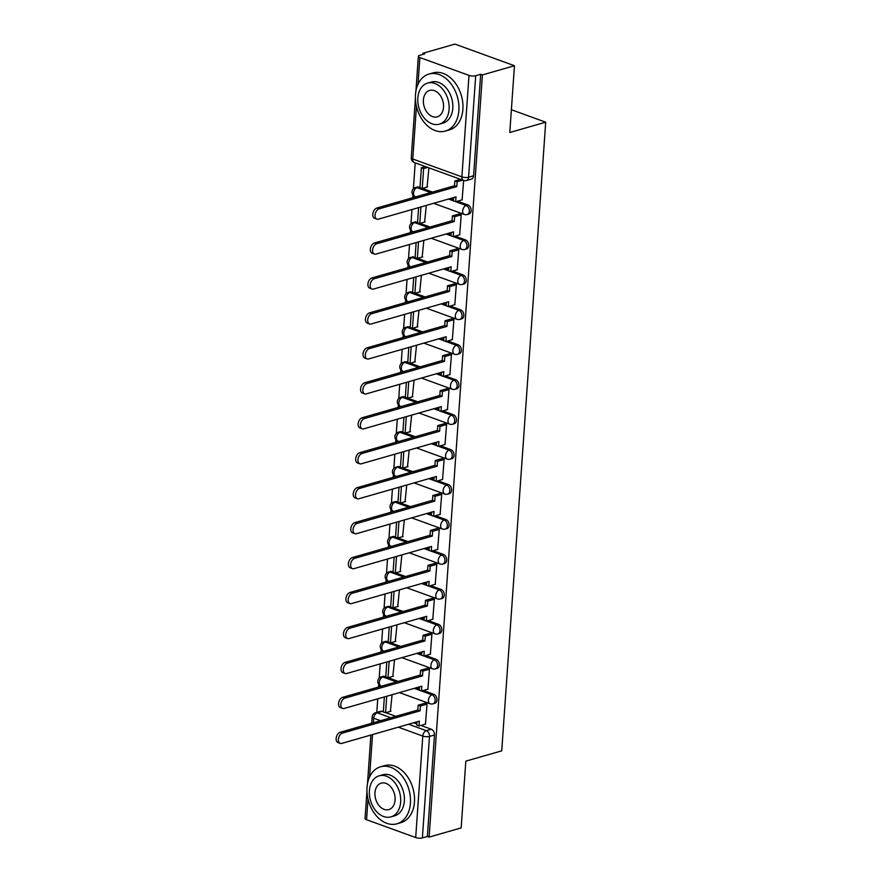 <?xml version="1.0" encoding="UTF-8"?>
<svg xmlns="http://www.w3.org/2000/svg" width="882" height="882" viewBox="0 0 882 882"><rect width="100%" height="100%" fill="white"/><g stroke="black" fill="none" stroke-linecap="round" stroke-linejoin="round"><path stroke-width="1.32" d="M468.97 214.028A4.741 3.363 -106 0 0 471.131 210.732A4.741 3.363 -106 0 0 467.978 204.988L466.203 205.495A4.741 3.363 74 0 1 469.356 211.239A4.741 3.363 74 0 1 467.195 214.535L468.97 214.028M466.523 248.978A4.741 3.363 -106 0 0 468.684 245.681A4.741 3.363 -106 0 0 465.531 239.937L463.756 240.444A4.741 3.363 74 0 1 466.92 246.188A4.741 3.363 74 0 1 464.759 249.485L466.523 248.978M464.086 283.927A4.741 3.363 -106 0 0 466.247 280.63A4.741 3.363 -106 0 0 463.083 274.886L461.319 275.393A4.741 3.363 74 0 1 464.472 281.137A4.741 3.363 74 0 1 462.311 284.434L464.086 283.927M461.639 318.876A4.741 3.363 -106 0 0 463.8 315.58A4.741 3.363 -106 0 0 460.647 309.836L458.872 310.343A4.741 3.363 74 0 1 462.025 316.087A4.741 3.363 74 0 1 459.864 319.383L461.639 318.876M459.191 353.825A4.741 3.363 -106 0 0 461.352 350.529A4.741 3.363 -106 0 0 458.199 344.785L456.424 345.292A4.741 3.363 74 0 1 459.588 351.036A4.741 3.363 74 0 1 457.427 354.344L459.191 353.825M456.755 388.775A4.741 3.363 -106 0 0 458.916 385.478A4.741 3.363 -106 0 0 455.751 379.734L453.987 380.241A4.741 3.363 74 0 1 457.141 385.985A4.741 3.363 74 0 1 454.98 389.293L456.755 388.775M454.307 423.735A4.741 3.363 -106 0 0 456.468 420.427A4.741 3.363 -106 0 0 453.315 414.683L451.54 415.19A4.741 3.363 74 0 1 454.693 420.935A4.741 3.363 74 0 1 452.532 424.242L454.307 423.735M451.86 458.684A4.741 3.363 -106 0 0 454.021 455.377A4.741 3.363 -106 0 0 450.867 449.633L449.092 450.151A4.741 3.363 74 0 1 452.257 455.884A4.741 3.363 74 0 1 450.096 459.191L451.86 458.684M449.423 493.633A4.741 3.363 -106 0 0 451.584 490.326A4.741 3.363 -106 0 0 448.42 484.593L446.656 485.1A4.741 3.363 74 0 1 449.809 490.833A4.741 3.363 74 0 1 447.648 494.141L449.423 493.633M446.976 528.583A4.741 3.363 -106 0 0 449.136 525.275A4.741 3.363 -106 0 0 445.983 519.542L444.208 520.049A4.741 3.363 74 0 1 447.361 525.782A4.741 3.363 74 0 1 445.201 529.09L446.976 528.583M444.528 563.532A4.741 3.363 -106 0 0 446.689 560.224A4.741 3.363 -106 0 0 443.536 554.491L441.761 554.999A4.741 3.363 74 0 1 444.925 560.743A4.741 3.363 74 0 1 442.764 564.039L444.528 563.532M442.091 598.481A4.741 3.363 -106 0 0 444.252 595.185A4.741 3.363 -106 0 0 441.088 589.441L439.324 589.948A4.741 3.363 74 0 1 442.477 595.692A4.741 3.363 74 0 1 440.316 598.988L442.091 598.481M439.644 633.43A4.741 3.363 -106 0 0 441.805 630.134A4.741 3.363 -106 0 0 438.652 624.39L436.877 624.897A4.741 3.363 74 0 1 440.03 630.641A4.741 3.363 74 0 1 437.869 633.938L439.644 633.43M437.196 668.38A4.741 3.363 -106 0 0 439.357 665.083A4.741 3.363 -106 0 0 436.204 659.339L434.429 659.846A4.741 3.363 74 0 1 437.593 665.59A4.741 3.363 74 0 1 435.432 668.887L437.196 668.38M434.76 703.329A4.741 3.363 -106 0 0 436.921 700.032A4.741 3.363 -106 0 0 433.757 694.288L431.993 694.796A4.741 3.363 74 0 1 435.146 700.54A4.741 3.363 74 0 1 432.985 703.836L434.76 703.329M514.46 65.731L509.785 132.498L545.704 122.201L501.737 750.847L465.828 761.144L461.165 827.911L429.115 837.095L482.41 74.926L514.46 65.731L454.925 44.1L422.875 53.284L422.798 54.441M415.213 162.872L413.404 188.781M412.974 194.966L412.776 197.733M411.949 209.53L410.957 223.741M410.527 229.915L410.339 232.683M409.513 244.479L408.52 258.691M408.079 264.865L407.892 267.632M407.065 279.429L406.073 293.64M405.643 299.814L405.444 302.581M404.618 314.378L403.625 328.589M403.195 334.763L403.008 337.53M402.181 349.327L401.189 363.538M400.748 369.723L400.56 372.48M399.733 384.276L398.741 398.488M398.311 404.673L398.113 407.429M397.286 419.226L396.294 433.437M395.864 439.622L395.676 442.378M394.849 454.175L393.857 468.386M393.416 474.571L393.229 477.327M392.402 489.135L391.41 503.335M390.98 509.52L390.781 512.277M389.954 524.084L388.962 538.285M388.532 544.47L388.334 547.226M387.518 559.034L386.525 573.234M386.084 579.419L385.897 582.175M385.07 593.983L384.078 608.183M383.648 614.368L383.45 617.124M382.623 628.932L381.63 643.132M381.2 649.317L381.002 652.074M380.186 663.881L379.194 678.082M378.753 684.267L378.565 687.023M377.739 698.831L376.79 712.391M422.875 53.284L424.617 53.923L419.623 55.357A4.741 1.532 4 0 0 418.355 56.283A4.741 1.532 4 0 0 419.876 57.539L468.992 75.389A4.741 1.532 4 0 0 475.685 75.72L468.585 177.216A4.741 3.363 74 0 1 466.424 180.512L471.418 179.079A4.741 3.363 74 0 0 473.579 175.783L468.585 177.216A4.741 1.532 4 0 1 461.892 176.874L468.992 75.389M482.41 74.926L480.679 74.286L475.685 75.72M382.204 711.388L377.209 712.821A4.741 3.363 74 0 0 375.589 712.744L380.572 711.311A4.741 3.363 74 0 1 382.204 711.388L383.328 711.796M385.798 712.7L395.809 716.338M413.592 722.799L416.844 723.979M420.857 725.434L431.32 729.238L426.326 730.671A4.741 3.363 74 0 1 429.479 736.415L422.39 837.9A4.741 1.532 -176 0 1 415.698 837.558L366.57 819.709A4.741 1.532 -176 0 1 365.06 818.463L366.967 791.198M422.39 837.9L427.373 836.467L429.115 837.095M425.455 724.122L427.031 704.012L424.396 703.417M392.832 676.428L394.53 659.769M427.891 689.173L429.468 669.063L426.844 668.468M395.279 641.479L396.977 624.82M430.339 654.223L431.915 634.114L429.291 633.519M397.727 606.529L399.414 589.871M432.786 619.274L434.363 599.165L431.728 598.558M400.163 571.58L401.861 554.921M435.223 584.314L436.799 564.215L434.176 563.609M402.611 536.631L404.309 519.961M437.67 549.365L439.247 529.266L436.623 528.66M405.058 501.682L406.745 485.012M440.118 514.415L441.695 494.317L439.06 493.711M407.495 466.732L409.193 450.063M442.555 479.466L444.131 459.368L441.507 458.761M409.943 431.783L411.64 415.113M445.002 444.517L446.579 424.418L443.955 423.812M412.39 396.834L414.077 380.164M447.45 409.568L449.026 389.469L446.402 388.863M414.827 361.885L416.525 345.215M449.886 374.618L451.463 354.52L448.839 353.914M417.274 326.924L418.972 310.266M452.334 339.669L453.91 319.571L451.286 318.964M419.722 291.975L421.409 275.316M454.781 304.72L456.358 284.621L453.734 284.015M422.158 257.026L423.856 240.367M457.218 269.771L458.805 249.672L456.17 249.066M424.606 222.077L426.304 205.418M459.665 234.821L461.242 214.712L458.618 214.117M427.053 187.127L428.928 167.845M462.113 199.872L463.634 180.457M418.862 187.138L417.087 187.645A4.741 3.363 74 0 0 415.466 187.568L417.241 187.061A4.741 3.363 -106 0 1 418.862 187.138L419.986 187.546M422.456 188.45L432.467 192.089M450.25 198.549L453.513 199.729M457.515 201.184L467.978 204.988M416.414 222.088L414.639 222.595A4.741 3.363 74 0 0 413.019 222.518L414.794 222.01A4.741 3.363 -106 0 1 416.414 222.088L417.539 222.496M420.008 223.4L430.019 227.038M447.813 233.498L451.066 234.678M455.068 236.133L465.531 239.937M413.967 257.037L412.203 257.544A4.741 3.363 74 0 0 410.582 257.467L412.346 256.96A4.741 3.363 -106 0 1 413.967 257.037L415.102 257.445M417.572 258.349L427.572 261.987M445.366 268.448L448.618 269.627M452.631 271.083L463.083 274.886M411.53 291.986L409.755 292.493A4.741 3.363 74 0 0 408.134 292.416L409.91 291.909A4.741 3.363 -106 0 1 411.53 291.986L412.655 292.405M415.124 293.298L425.135 296.936M442.918 303.397L446.171 304.577M450.184 306.032L460.647 309.836M409.083 326.935L407.308 327.442A4.741 3.363 74 0 0 405.687 327.365L407.462 326.858A4.741 3.363 -106 0 1 409.083 326.935L410.207 327.354M412.677 328.247L422.687 331.886M440.482 338.346L443.734 339.526M447.736 340.981L458.199 344.785M406.635 361.885L404.871 362.392A4.741 3.363 74 0 0 403.25 362.315L405.014 361.807A4.741 3.363 -106 0 1 406.635 361.885L407.771 362.304M410.24 363.197L420.24 366.835M438.034 373.295L441.287 374.475M445.3 375.941L455.751 379.734M404.199 396.834L402.424 397.352A4.741 3.363 74 0 0 400.803 397.264L402.578 396.757A4.741 3.363 -106 0 1 404.199 396.834L405.323 397.253M407.793 398.146L417.803 401.784M435.587 408.245L438.839 409.435M442.852 410.891L453.315 414.683M401.751 431.794L399.976 432.301A4.741 3.363 74 0 0 398.355 432.213L400.13 431.706A4.741 3.363 -106 0 1 401.751 431.794L402.876 432.202M405.345 433.095L415.356 436.733M433.15 443.194L436.403 444.385M440.405 445.84L450.867 449.633M399.303 466.743L397.539 467.251A4.741 3.363 74 0 0 395.919 467.162L397.683 466.655A4.741 3.363 -106 0 1 399.303 466.743L400.439 467.151M402.909 468.044L412.908 471.683M430.703 478.143L433.955 479.334M437.968 480.789L448.42 484.593M396.867 501.693L395.092 502.2A4.741 3.363 74 0 0 393.471 502.112L395.246 501.604A4.741 3.363 -106 0 1 396.867 501.693L397.991 502.101M400.461 502.994L410.472 506.632M428.255 513.092L431.507 514.283M435.521 515.738L445.983 519.542M394.419 536.642L392.644 537.149A4.741 3.363 74 0 0 391.024 537.061L392.799 536.554A4.741 3.363 -106 0 1 394.419 536.642L395.544 537.05M398.014 537.943L408.024 541.581M425.819 548.053L429.071 549.232M433.073 550.688L443.536 554.491M391.972 571.591L390.208 572.098A4.741 3.363 74 0 0 388.587 572.021L390.351 571.503A4.741 3.363 -106 0 1 391.972 571.591L393.107 571.999M395.577 572.892L405.577 576.53M423.371 583.002L426.623 584.182M430.637 585.637L441.088 589.441M389.535 606.54L387.76 607.048A4.741 3.363 74 0 0 386.14 606.97L387.915 606.463A4.741 3.363 -106 0 1 389.535 606.54L390.66 606.948M393.129 607.841L403.14 611.48M420.923 617.951L424.176 619.131M428.189 620.586L438.652 624.39M387.088 641.49L385.313 641.997A4.741 3.363 74 0 0 383.692 641.92L385.467 641.412A4.741 3.363 -106 0 1 387.088 641.49L388.212 641.898M390.682 642.802L400.693 646.429M418.487 652.901L421.739 654.08M425.741 655.535L436.204 659.339M384.64 676.439L382.876 676.946A4.741 3.363 74 0 0 381.245 676.869L383.02 676.362A4.741 3.363 -106 0 1 384.64 676.439L385.776 676.847M388.245 677.751L398.245 681.378M416.039 687.85L419.292 689.029M423.305 690.485L433.757 694.288M511.384 109.732L545.704 122.201M390.395 711.377L392.082 694.718M480.679 74.286L473.579 175.783M427.373 836.467L434.473 734.982A4.741 3.363 -106 0 0 431.32 729.238M340.232 743.383L337.982 742.556A5.457 3.429 -70 0 1 336.296 737.374A5.457 3.429 -70 0 1 340.198 732.281L342.459 733.096A5.457 3.429 110 0 0 338.556 738.19A5.457 3.429 110 0 0 340.232 743.383A5.457 3.429 110 0 0 341.742 743.405L419.358 721.145L419.027 725.963L416.767 725.136L416.999 721.818M427.02 704.134L420.416 706.019L418.167 705.203L417.825 710.021L420.086 710.837L342.459 733.096M420.416 706.019L420.086 710.837M425.631 724.067L419.027 725.963M384.365 696.923L383.317 711.939L385.577 712.755L386.735 696.251M390.935 711.223L385.577 712.755M417.825 710.021L340.198 732.281M418.167 705.203L424.937 703.263M342.679 708.422L340.419 707.607A5.457 3.429 -70 0 1 338.743 702.425A5.457 3.429 -70 0 1 342.646 697.32L344.906 698.147A5.457 3.429 110 0 0 341.003 703.241A5.457 3.429 110 0 0 342.679 708.422A5.457 3.429 110 0 0 344.178 708.455L421.805 686.196L421.464 691.014L419.215 690.187L419.446 686.869M429.468 669.184L422.864 671.07L420.604 670.254L420.273 675.072L422.522 675.888L344.906 698.147M422.864 671.07L422.522 675.888M428.068 689.118L421.464 691.014M386.812 661.974L385.765 676.99L388.014 677.806L389.171 661.302M393.372 676.274L388.014 677.806M420.273 675.072L342.646 697.32M420.604 670.254L427.384 668.313M345.127 673.473L342.866 672.657A5.457 3.429 -70 0 1 341.191 667.476A5.457 3.429 -70 0 1 345.094 662.371L347.343 663.198A5.457 3.429 110 0 0 343.44 668.291A5.457 3.429 110 0 0 345.127 673.473A5.457 3.429 110 0 0 346.626 673.506L424.253 651.247L423.911 656.065L421.651 655.238L421.883 651.919M431.904 634.224L425.311 636.12L423.051 635.305L422.71 640.123L424.97 640.938L347.343 663.198M425.311 636.12L424.97 640.938M430.515 654.168L423.911 656.065M389.26 627.025L388.212 642.041L390.461 642.857L391.619 626.352M395.82 641.324L390.461 642.857M422.71 640.123L345.094 662.371M423.051 635.305L429.832 633.353M347.563 638.524L345.314 637.708A5.457 3.429 -70 0 1 343.627 632.526A5.457 3.429 -70 0 1 347.53 627.422L349.79 628.249A5.457 3.429 110 0 0 345.887 633.342A5.457 3.429 110 0 0 347.563 638.524A5.457 3.429 110 0 0 349.074 638.546L426.69 616.298L426.359 621.115L424.099 620.289L424.33 616.97M434.352 599.275L427.748 601.171L425.499 600.355L425.157 605.173L427.417 605.989L349.79 628.249M427.748 601.171L427.417 605.989M432.963 619.219L426.359 621.115M391.696 592.076L390.649 607.092L392.909 607.907L394.067 591.403M398.267 606.375L392.909 607.907M425.157 605.173L347.53 627.422M425.499 600.355L432.268 598.404M350.011 603.575L347.751 602.759A5.457 3.429 -70 0 1 346.075 597.577A5.457 3.429 -70 0 1 349.978 592.472L352.238 593.299A5.457 3.429 110 0 0 348.335 598.393A5.457 3.429 110 0 0 350.011 603.575A5.457 3.429 110 0 0 351.51 603.597L429.137 581.348L428.795 586.166L426.546 585.339L426.778 582.021M436.799 564.326L430.195 566.222L427.935 565.406L427.605 570.224L429.854 571.04L352.238 593.299M430.195 566.222L429.854 571.04M435.399 584.27L428.795 586.166M394.144 557.126L393.096 572.142L395.357 572.958L396.503 556.454M400.704 571.426L395.357 572.958M427.605 570.224L349.978 592.472M427.935 565.406L434.716 563.455M352.458 568.625L350.198 567.81A5.457 3.429 -70 0 1 348.522 562.628A5.457 3.429 -70 0 1 352.425 557.523L354.674 558.35A5.457 3.429 110 0 0 350.771 563.444A5.457 3.429 110 0 0 352.458 568.625A5.457 3.429 110 0 0 353.958 568.647L431.585 546.399L431.243 551.217L428.983 550.39L429.214 547.072M439.236 529.376L432.643 531.273L430.383 530.457L430.041 535.264L432.301 536.091L354.674 558.35M432.643 531.273L432.301 536.091M437.847 549.321L431.243 551.217M396.591 522.177L395.544 537.193L397.793 538.009L398.951 521.505M403.151 536.476L397.793 538.009M430.041 535.264L352.425 557.523M430.383 530.457L437.163 528.505M410.428 803.182A29.657 21.003 -106 0 0 380.561 766.789A29.657 21.003 -106 0 0 367.033 787.417A29.657 21.003 -106 0 0 396.911 823.81A29.657 21.003 -106 0 0 410.428 803.182M396.911 823.81L400.935 822.652A29.657 21.003 -106 0 0 414.452 802.025A29.657 21.003 -106 0 0 384.585 765.631L380.561 766.789M379.139 775.829L382.843 774.771A21.355 15.126 74 0 1 404.353 800.977A21.355 15.126 74 0 1 394.618 815.828L390.913 816.886A21.355 15.126 -106 0 0 400.649 802.036A21.355 15.126 -106 0 0 379.139 775.829A21.355 15.126 -106 0 0 369.404 790.68A21.355 15.126 -106 0 0 390.913 816.886M374.96 792.697A13.759 9.746 -106 0 0 388.819 809.588A13.759 9.746 -106 0 0 395.092 800.018A13.759 9.746 -106 0 0 381.233 783.128A13.759 9.746 -106 0 0 374.96 792.697M458.872 110.459A29.657 21.003 -106 0 0 428.994 74.055A29.657 21.003 -106 0 0 415.477 94.683A29.657 21.003 -106 0 0 445.344 131.087A29.657 21.003 -106 0 0 458.872 110.459M445.344 131.087L449.368 129.93A29.657 21.003 -106 0 0 462.896 109.302A29.657 21.003 -106 0 0 433.018 72.908L428.994 74.055M427.583 83.106L431.287 82.048A21.355 15.126 74 0 1 452.797 108.243A21.355 15.126 74 0 1 443.062 123.094L439.357 124.164A21.355 15.126 -106 0 0 449.092 109.313A21.355 15.126 -106 0 0 427.583 83.106A21.355 15.126 -106 0 0 417.848 97.957A21.355 15.126 -106 0 0 439.357 124.164M423.404 99.975A13.759 9.746 -106 0 0 437.263 116.865A13.759 9.746 -106 0 0 443.536 107.295A13.759 9.746 -106 0 0 429.677 90.405A13.759 9.746 -106 0 0 423.404 99.975M354.895 533.676L352.646 532.86A5.457 3.429 -70 0 1 350.959 527.679A5.457 3.429 -70 0 1 354.862 522.574L357.122 523.401A5.457 3.429 110 0 0 353.219 528.494A5.457 3.429 110 0 0 354.895 533.676A5.457 3.429 110 0 0 356.405 533.698L434.021 511.45L433.69 516.257L431.43 515.441L431.662 512.122M441.684 494.427L435.08 496.323L432.83 495.508L432.489 500.315L434.749 501.141L357.122 523.401M435.08 496.323L434.749 501.141M440.294 514.371L433.69 516.257M399.028 487.228L397.98 502.244L400.241 503.06L401.398 486.555M405.599 501.527L400.241 503.06M432.489 500.315L354.862 522.574M432.83 495.508L439.6 493.556M357.342 498.727L355.082 497.911A5.457 3.429 -70 0 1 353.406 492.718A5.457 3.429 -70 0 1 357.309 487.625L359.569 488.441A5.457 3.429 110 0 0 355.667 493.545A5.457 3.429 110 0 0 357.342 498.727A5.457 3.429 110 0 0 358.842 498.749L436.469 476.489L436.127 481.307L433.878 480.492L434.109 477.173M444.131 459.478L437.527 461.374L435.267 460.547L434.936 465.365L437.185 466.192L359.569 488.441M437.527 461.374L437.185 466.192M442.731 479.422L436.127 481.307M401.475 452.279L400.428 467.295L402.688 468.11L403.835 451.606M408.035 466.578L402.688 468.11M434.936 465.365L357.309 487.625M435.267 460.547L442.047 458.607M359.79 463.778L357.53 462.962A5.457 3.429 -70 0 1 355.854 457.769A5.457 3.429 -70 0 1 359.757 452.675L362.006 453.491A5.457 3.429 110 0 0 358.103 458.596A5.457 3.429 110 0 0 359.79 463.778A5.457 3.429 110 0 0 361.289 463.8L438.916 441.54L438.575 446.358L436.314 445.542L436.546 442.224M446.568 424.529L439.975 426.425L437.715 425.598L437.373 430.416L439.633 431.243L362.006 453.491M439.975 426.425L439.633 431.243M445.178 444.473L438.575 446.358M403.923 417.329L402.876 432.345L405.125 433.161L406.282 416.657M410.483 431.629L405.125 433.161M437.373 430.416L359.757 452.675M437.715 425.598L444.495 423.658M362.226 428.828L359.977 428.013A5.457 3.429 -70 0 1 358.29 422.82A5.457 3.429 -70 0 1 362.193 417.726L364.453 418.542A5.457 3.429 110 0 0 360.551 423.647A5.457 3.429 110 0 0 362.226 428.828A5.457 3.429 110 0 0 363.737 428.85L441.353 406.591L441.022 411.409L438.762 410.593L438.993 407.275M449.015 389.579L442.411 391.476L440.162 390.649L439.82 395.467L442.08 396.294L364.453 418.542M442.411 391.476L442.08 396.294M447.626 409.524L441.022 411.409M406.359 382.38L405.312 397.385L407.572 398.212L408.73 381.708M412.93 396.68L407.572 398.212M439.82 395.467L362.193 417.726M440.162 390.649L446.931 388.708M364.674 393.879L362.414 393.063A5.457 3.429 -70 0 1 360.738 387.871A5.457 3.429 -70 0 1 364.641 382.777L366.901 383.593A5.457 3.429 110 0 0 362.998 388.697A5.457 3.429 110 0 0 364.674 393.879A5.457 3.429 110 0 0 366.173 393.901L443.8 371.642L443.459 376.46L441.209 375.644L441.441 372.325M451.463 354.63L444.859 356.526L442.599 355.7L442.268 360.517L444.517 361.344L366.901 383.593M444.859 356.526L444.517 361.344M450.063 374.563L443.459 376.46M408.807 347.431L407.76 362.436L410.02 363.263L411.166 346.747M415.367 361.73L410.02 363.263M442.268 360.517L364.641 382.777M442.599 355.7L449.379 353.759M367.121 358.93L364.861 358.103A5.457 3.429 -70 0 1 363.186 352.921A5.457 3.429 -70 0 1 367.088 347.828L369.338 348.644A5.457 3.429 110 0 0 365.435 353.748A5.457 3.429 110 0 0 367.121 358.93A5.457 3.429 110 0 0 368.621 358.952L446.248 336.692L445.906 341.51L443.646 340.695L443.889 337.376M453.899 319.681L447.306 321.577L445.046 320.75L444.704 325.568L446.965 326.384L369.338 348.644M447.306 321.577L446.965 326.384M452.51 339.614L445.906 341.51M411.255 312.482L410.207 327.487L412.456 328.313L413.614 311.798M417.814 326.77L412.456 328.313M444.704 325.568L367.088 347.828M445.046 320.75L451.827 318.81M369.558 323.981L367.309 323.154A5.457 3.429 -70 0 1 365.622 317.972A5.457 3.429 -70 0 1 369.525 312.878L371.785 313.694A5.457 3.429 110 0 0 367.882 318.788A5.457 3.429 110 0 0 369.558 323.981A5.457 3.429 110 0 0 371.068 324.003L448.684 301.743L448.354 306.561L446.094 305.745L446.325 302.427M456.347 284.732L449.743 286.628L447.494 285.801L447.152 290.619L449.412 291.435L371.785 313.694M449.743 286.628L449.412 291.435M454.958 304.665L448.354 306.561M413.691 277.532L412.644 292.537L414.904 293.364L416.061 276.849M420.262 291.821L414.904 293.364M447.152 290.619L369.525 312.878M447.494 285.801L454.263 283.861M372.006 289.031L369.745 288.205A5.457 3.429 -70 0 1 368.07 283.023A5.457 3.429 -70 0 1 371.972 277.929L374.233 278.745A5.457 3.429 110 0 0 370.33 283.839A5.457 3.429 110 0 0 372.006 289.031A5.457 3.429 110 0 0 373.505 289.053L451.132 266.794L450.79 271.612L448.541 270.796L448.773 267.478M458.794 249.782L452.19 251.668L449.93 250.852L449.6 255.67L451.849 256.486L374.233 278.745M452.19 251.668L451.849 256.486M457.394 269.716L450.79 271.612M416.139 242.583L415.091 257.588L417.351 258.415L418.498 241.9M422.698 256.871L417.351 258.415M449.6 255.67L371.972 277.929M449.93 250.852L456.711 248.911M374.453 254.082L372.193 253.255A5.457 3.429 -70 0 1 370.517 248.074A5.457 3.429 -70 0 1 374.42 242.98L376.669 243.796A5.457 3.429 110 0 0 372.766 248.889A5.457 3.429 110 0 0 374.453 254.082A5.457 3.429 110 0 0 375.952 254.104L453.58 231.845L453.238 236.663L450.978 235.847L451.22 232.517M461.231 214.833L454.638 216.718L452.378 215.903L452.036 220.72L454.296 221.536L376.669 243.796M454.638 216.718L454.296 221.536M459.842 234.766L453.238 236.663M418.586 207.634L417.539 222.639L419.788 223.466L420.946 206.95M425.146 221.922L419.788 223.466M452.036 220.72L374.42 242.98M452.378 215.903L459.158 213.962M376.89 219.133L374.641 218.306A5.457 3.429 -70 0 1 372.954 213.124A5.457 3.429 -70 0 1 376.868 208.031L379.117 208.847A5.457 3.429 110 0 0 375.214 213.94A5.457 3.429 110 0 0 376.89 219.133A5.457 3.429 110 0 0 378.4 219.155L456.016 196.895L455.685 201.713L453.425 200.898L453.657 197.568M462.763 180.149L457.074 181.769L454.825 180.953L454.484 185.771L456.744 186.587L379.117 208.847M457.074 181.769L456.744 186.587M462.289 199.817L455.685 201.713M421.375 167.756L419.975 187.69L422.235 188.505L423.625 168.572L421.375 167.756L425.444 166.588M427.704 167.404L423.625 168.572M427.594 186.973L422.235 188.505M454.484 185.771L376.868 208.031M454.825 180.953L460.503 179.322M416.458 106.358L412.776 159.025L461.892 176.874A4.741 2.977 110 0 0 463.491 180.413A4.741 4.741 0 0 0 466.424 180.512M419.876 57.539L418.002 84.297M380.528 720.715L373.67 718.224A4.741 2.977 -70 0 1 377.209 712.821L390.814 717.761M408.609 724.232L426.326 730.671A4.741 2.977 -70 0 0 422.787 736.073L398.311 727.176M375.589 712.744A4.741 4.741 0 0 0 372.16 716.967A4.741 1.532 -176 0 0 373.67 718.224L373.351 722.766M372.524 734.574L369.558 777.02M368.014 799.081L366.57 819.709M415.698 837.558L422.787 736.073A4.741 1.532 4 0 0 429.479 736.415L434.473 734.982M415.466 187.568A4.741 4.741 0 0 0 415.157 196.587A4.741 2.977 110 0 1 413.548 193.048A4.741 2.977 110 0 1 417.087 187.645L430.692 192.596M448.486 199.056L453.425 200.853M455.74 201.691L466.203 205.495A4.741 2.977 110 0 0 462.664 210.897A4.741 2.977 -70 0 0 464.274 214.436A4.741 4.741 0 0 0 467.195 214.535M413.019 222.518A4.741 4.741 0 0 0 412.71 231.536A4.741 2.977 110 0 1 411.111 227.997A4.741 2.977 110 0 1 414.639 222.595L428.244 227.545M446.038 234.006L450.989 235.803M453.304 236.641L463.756 240.444A4.741 2.977 110 0 0 460.228 245.846A4.741 2.977 -70 0 0 461.826 249.386A4.741 4.741 0 0 0 464.759 249.485M410.582 257.467A4.741 4.741 0 0 0 410.262 266.485A4.741 2.977 110 0 1 408.664 262.946A4.741 2.977 110 0 1 412.203 257.544L425.808 262.494M443.591 268.955L448.541 270.752M450.856 271.59L461.319 275.393A4.741 2.977 110 0 0 457.78 280.796A4.741 2.977 -70 0 0 459.379 284.335A4.741 4.741 0 0 0 462.311 284.434M408.134 292.416A4.741 4.741 0 0 0 407.826 301.435A4.741 2.977 110 0 1 406.216 297.907A4.741 2.977 110 0 1 409.755 292.493L423.36 297.443M441.154 303.904L446.094 305.701M448.409 306.539L458.872 310.343A4.741 2.977 110 0 0 455.333 315.745A4.741 2.977 -70 0 0 456.942 319.284A4.741 4.741 0 0 0 459.864 319.383M405.687 327.365A4.741 4.741 0 0 0 405.378 336.384A4.741 2.977 110 0 1 403.78 332.856A4.741 2.977 110 0 1 407.308 327.442L420.912 332.393M438.707 338.853L443.657 340.65M445.972 341.499L456.424 345.292A4.741 2.977 110 0 0 452.896 350.694A4.741 2.977 -70 0 0 454.495 354.233A4.741 4.741 0 0 0 457.427 354.344M403.25 362.315A4.741 4.741 0 0 0 402.931 371.333A4.741 2.977 110 0 1 401.332 367.805A4.741 2.977 110 0 1 404.871 362.392L418.476 367.342M436.259 373.803L441.209 375.6M443.525 376.449L453.987 380.241A4.741 2.977 110 0 0 450.448 385.655A4.741 2.977 -70 0 0 452.047 389.183A4.741 4.741 0 0 0 454.98 389.293M400.803 397.264A4.741 4.741 0 0 0 400.494 406.293A4.741 2.977 110 0 1 398.885 402.754A4.741 2.977 110 0 1 402.424 397.352L416.028 402.291M433.823 408.752L438.762 410.549M441.077 411.398L451.54 415.19A4.741 2.977 110 0 0 448.001 420.604A4.741 2.977 -70 0 0 449.611 424.132A4.741 4.741 0 0 0 452.532 424.242M398.355 432.213A4.741 4.741 0 0 0 398.047 441.243A4.741 2.977 110 0 1 396.448 437.704A4.741 2.977 110 0 1 399.976 432.301L413.581 437.24M431.375 443.701L436.325 445.498M438.641 446.347L449.092 450.151A4.741 2.977 110 0 0 445.564 455.553A4.741 2.977 -70 0 0 447.163 459.081A4.741 4.741 0 0 0 450.096 459.191M395.919 467.162A4.741 4.741 0 0 0 395.599 476.192A4.741 2.977 110 0 1 394 472.653A4.741 2.977 110 0 1 397.539 467.251L411.144 472.19M428.928 478.661L433.878 480.458M436.193 481.296L446.656 485.1A4.741 2.977 110 0 0 443.117 490.502A4.741 2.977 -70 0 0 444.715 494.041A4.741 4.741 0 0 0 447.648 494.141M393.471 502.112A4.741 4.741 0 0 0 393.152 511.141A4.741 2.977 110 0 1 391.553 507.602A4.741 2.977 110 0 1 395.092 502.2L408.697 507.139M426.491 513.611L431.43 515.408M433.746 516.246L444.208 520.049A4.741 2.977 110 0 0 440.669 525.452A4.741 2.977 -70 0 0 442.279 528.991A4.741 4.741 0 0 0 445.201 529.09M391.024 537.061A4.741 4.741 0 0 0 390.715 546.09A4.741 2.977 110 0 1 389.116 542.551A4.741 2.977 110 0 1 392.644 537.149L406.249 542.088M424.044 548.56L428.994 550.357M431.309 551.195L441.761 554.999A4.741 2.977 110 0 0 438.233 560.401A4.741 2.977 -70 0 0 439.831 563.94A4.741 4.741 0 0 0 442.764 564.039M388.587 572.021A4.741 4.741 0 0 0 388.267 581.04A4.741 2.977 110 0 1 386.669 577.501A4.741 2.977 110 0 1 390.208 572.098L403.813 577.037M421.596 583.509L426.546 585.306M428.861 586.144L439.324 589.948A4.741 2.977 110 0 0 435.785 595.35A4.741 2.977 -70 0 0 437.384 598.889A4.741 4.741 0 0 0 440.316 598.988M386.14 606.97A4.741 4.741 0 0 0 385.82 615.989A4.741 2.977 110 0 1 384.221 612.45A4.741 2.977 110 0 1 387.76 607.048L401.365 611.987M419.159 618.458L424.099 620.255M426.414 621.093L436.877 624.897A4.741 2.977 110 0 0 433.338 630.299A4.741 2.977 -70 0 0 434.947 633.838A4.741 4.741 0 0 0 437.869 633.938M383.692 641.92A4.741 4.741 0 0 0 383.383 650.938A4.741 2.977 110 0 1 381.785 647.399A4.741 2.977 110 0 1 385.313 641.997L398.918 646.936M416.712 653.408L421.662 655.205M423.977 656.043L434.429 659.846A4.741 2.977 110 0 0 430.901 665.249A4.741 2.977 -70 0 0 432.5 668.788A4.741 4.741 0 0 0 435.432 668.887M381.245 676.869A4.741 4.741 0 0 0 380.936 685.887A4.741 2.977 110 0 1 379.337 682.348A4.741 2.977 110 0 1 382.876 676.946L396.481 681.896M414.264 688.357L419.215 690.154M421.53 690.992L431.993 694.796A4.741 2.977 110 0 0 428.454 700.198A4.741 2.977 -70 0 0 430.052 703.737A4.741 4.741 0 0 0 432.985 703.836M414.375 162.564A4.741 2.977 110 0 1 412.776 159.025A4.741 1.532 -176 0 1 411.266 157.768A4.741 4.741 0 0 0 414.375 162.564L463.491 180.413M430.052 703.737L399.436 692.613M381.641 686.141L380.936 685.887M432.5 668.788L401.872 657.663M384.089 651.192L383.383 650.938M434.947 633.838L404.32 622.714M386.525 616.242L385.82 615.989M437.384 598.889L406.767 587.754M388.973 581.293L388.267 581.04M439.831 563.94L409.204 552.805M391.421 546.344L390.715 546.09M442.279 528.991L411.651 517.855M393.857 511.395L393.152 511.141M444.715 494.041L414.099 482.906M396.305 476.445L395.599 476.192M447.163 459.081L416.547 447.957M398.752 441.496L398.047 441.243M449.611 424.132L418.983 413.008M401.2 406.547L400.494 406.293M452.047 389.183L421.431 378.058M403.636 371.598L402.931 371.333M454.495 354.233L423.878 343.109M406.084 336.648L405.378 336.384M456.942 319.284L426.315 308.16M408.531 301.699L407.826 301.435M459.379 284.335L428.762 273.211M410.968 266.75L410.262 266.485M461.826 249.386L431.21 238.261M413.415 231.79L412.71 231.536M464.274 214.436L433.646 203.312M415.863 196.84L415.157 196.587M418.355 56.283L415.929 91.044M415.411 98.475L411.266 157.768M372.16 716.967L371.719 723.24M370.892 735.037L367.485 783.767"/></g></svg>
